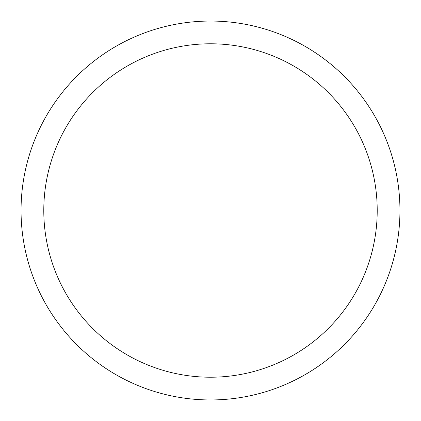 <?xml version="1.0" encoding="UTF-8"?>
<svg xmlns="http://www.w3.org/2000/svg" width="421" height="421" viewBox="0 0 421 421"><rect width="100%" height="100%" fill="white"/><g stroke="black" fill="none" stroke-linecap="round" stroke-linejoin="round"><path stroke-width="0.63" d="M377.216 210.5A166.716 166.716 0 0 0 210.5 43.784A166.716 166.716 0 0 0 43.784 210.5A166.716 166.716 0 0 0 210.5 377.216A166.716 166.716 0 0 0 377.216 210.5M21.05 210.5A189.45 189.45 0 0 1 210.5 21.05A189.45 189.45 0 0 1 399.95 210.5A189.45 189.45 0 0 1 210.5 399.95A189.45 189.45 0 0 1 21.05 210.5"/></g></svg>
